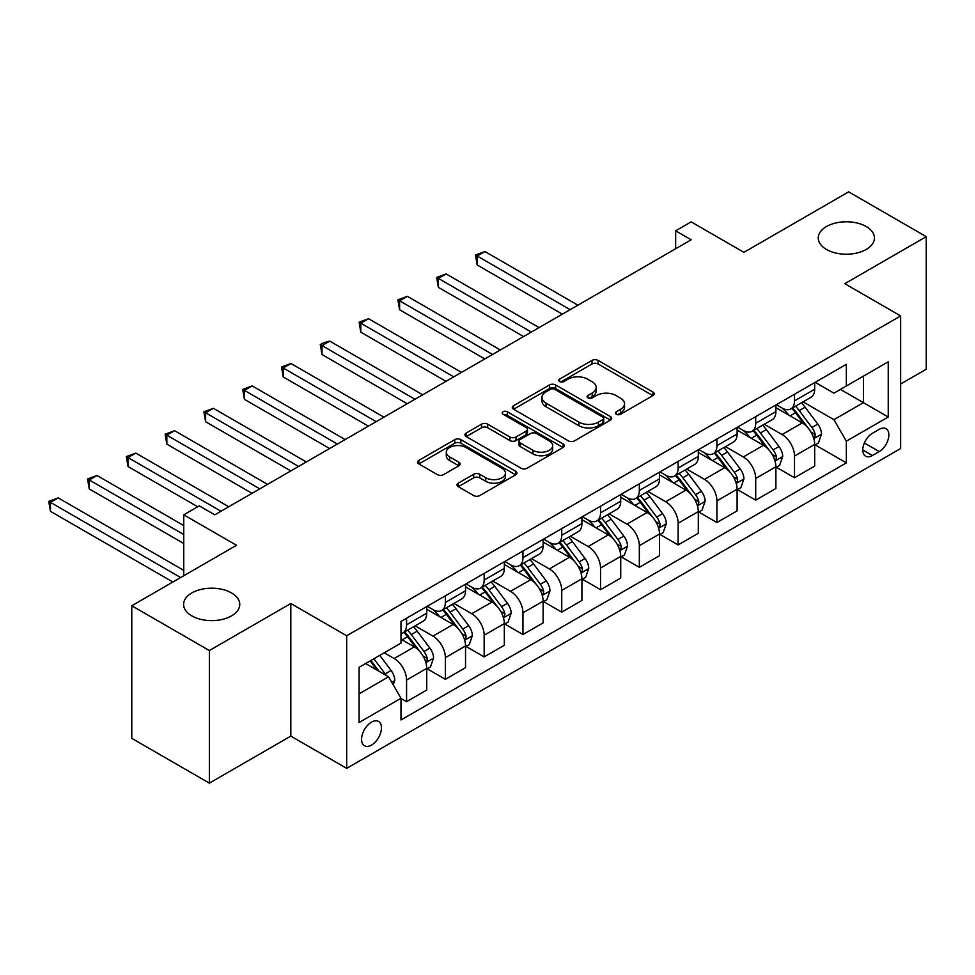 <?xml version="1.0" encoding="UTF-8"?>
<svg xmlns="http://www.w3.org/2000/svg" width="975" height="975" viewBox="0 0 975 975"><rect width="100%" height="100%" fill="white"/><g stroke="black" fill="none" stroke-linecap="round" stroke-linejoin="round"><path stroke-width="1.46" d="M616.298 414.265A3.01 1.743 0 0 0 620.563 414.265L652.933 395.582A4.302 2.486 0 0 0 654.201 393.827A4.302 2.486 0 0 0 652.933 392.06L598.102 360.409A4.302 2.486 0 0 0 592.008 360.409L559.638 379.092A3.01 1.743 0 0 0 558.76 380.323A3.01 1.743 0 0 0 559.638 381.554A3.01 1.743 0 0 0 563.903 381.554L568.096 379.141A13.784 7.958 0 0 1 587.596 379.141L592.166 381.773A13.784 7.958 0 0 1 596.2 387.404A13.784 7.958 0 0 1 592.166 393.035L587.974 395.448A3.01 1.743 0 0 0 587.084 396.679A3.01 1.743 0 0 0 587.974 397.91A3.01 1.743 0 0 0 592.239 397.91L596.432 395.497A13.784 7.958 0 0 1 615.92 395.497L620.49 398.129A13.784 7.958 0 0 1 624.524 403.76A13.784 7.958 0 0 1 620.49 409.39L616.298 411.803A3.01 1.743 0 0 0 615.42 413.034A3.01 1.743 0 0 0 616.298 414.265L616.298 411.803M231.538 592.946A28.092 16.222 0 0 0 200.935 589.424A28.092 16.222 0 0 0 183.592 604.415A28.092 16.222 0 0 0 191.819 615.883A28.092 16.222 0 0 0 222.434 619.393A28.092 16.222 0 0 0 239.765 604.415A28.092 16.222 0 0 0 231.538 592.946M866.202 226.529A28.092 16.222 0 0 0 835.587 223.019A28.092 16.222 0 0 0 818.244 237.998A28.092 16.222 0 0 0 826.471 249.466A28.092 16.222 0 0 0 857.086 252.976A28.092 16.222 0 0 0 874.429 237.998A28.092 16.222 0 0 0 866.202 226.529M371.512 745.071A14.04 8.105 120 0 0 380.689 732.688A14.04 8.105 120 0 0 378.532 721.439A14.04 8.105 120 0 0 371.512 722.134A14.04 8.105 120 0 0 362.334 734.504A14.04 8.105 120 0 0 364.492 745.765A14.04 8.105 120 0 0 371.512 745.071M458.274 483.161A4.302 2.486 0 0 0 457.019 484.928A4.302 2.486 0 0 0 458.274 486.683L473.667 495.568A4.302 2.486 0 0 0 479.761 495.568L515.702 474.813A4.302 2.486 0 0 0 516.957 473.058A4.302 2.486 0 0 0 515.702 471.291L460.87 439.64A4.302 2.486 0 0 0 454.777 439.64L418.836 460.395A4.302 2.486 0 0 0 417.568 462.15A4.302 2.486 0 0 0 418.836 463.905L437.409 474.642A4.302 2.486 0 0 0 443.503 474.642L458.884 465.758A4.302 2.486 0 0 0 460.151 463.99A4.302 2.486 0 0 0 458.884 462.235L449.67 456.922A11.529 6.654 0 0 1 446.294 452.217A11.529 6.654 0 0 1 453.412 446.062A11.529 6.654 0 0 1 465.965 447.513L502.064 468.353A11.529 6.654 0 0 1 505.44 473.058A11.529 6.654 0 0 1 498.335 479.2A11.529 6.654 0 0 1 485.769 477.762L479.761 474.289A4.302 2.486 0 0 0 473.667 474.289L458.274 483.161L458.274 486.683M900.644 384.028L926.25 369.245L926.25 236.657L848.664 191.856L743.925 252.33L691.165 221.873L675.651 230.831L691.165 239.789L214.78 514.824L199.266 505.867L183.751 514.824L183.751 575.737M209.357 650.544L209.357 783.144L290.818 736.113L290.818 603.513L209.357 650.544L131.771 605.755L236.511 545.281L183.751 514.824M290.818 603.513L346.686 635.773L900.644 315.937L900.644 448.524L346.686 768.361L346.686 635.773M926.25 236.657L844.789 283.688L900.644 315.937M568.401 440.871A4.302 2.486 0 0 0 574.494 440.871L610.435 420.115A4.302 2.486 0 0 0 611.703 418.36A4.302 2.486 0 0 0 610.435 416.593L555.604 384.942A4.302 2.486 0 0 0 549.51 384.942L513.569 405.697A4.302 2.486 0 0 0 512.302 407.452A4.302 2.486 0 0 0 513.569 409.207L568.401 440.871M504.258 414.923A3.01 1.743 0 0 1 507.329 415.35L507.329 411.767L563.075 443.942A4.302 2.486 0 0 1 564.33 445.709A4.302 2.486 0 0 1 563.075 447.464L527.122 468.219A4.302 2.486 0 0 1 521.028 468.219L466.196 436.556L466.196 433.046A4.302 2.486 0 0 0 464.941 434.801A4.302 2.486 0 0 0 466.196 436.556M466.196 433.046L481.577 424.162A4.302 2.486 0 0 1 487.671 424.162L509.913 436.995A4.302 2.486 0 0 0 516.007 436.995L526.207 431.108A4.302 2.486 0 0 0 527.475 429.353A4.302 2.486 0 0 0 526.207 427.586L503.063 414.229A3.01 1.743 0 0 1 502.174 412.998A3.01 1.743 0 0 1 504.038 411.389A3.01 1.743 0 0 1 507.329 411.767M209.357 783.144L131.771 738.343L131.771 605.755M879.231 429.353L872.406 433.302A13.601 7.861 120 0 0 863.521 445.295A13.601 7.861 120 0 0 865.605 456.19A13.601 7.861 120 0 0 872.406 455.52L879.231 451.571A13.601 7.861 120 0 0 888.115 439.591A13.601 7.861 120 0 0 886.031 428.683A13.601 7.861 120 0 0 879.231 429.353M815.149 382.322L833.918 393.169L846.337 386.003L846.337 364.321L400.993 621.428L400.993 643.11L359.092 667.302L359.092 722.487L400.993 698.295L400.993 719.977L846.337 462.869L846.337 441.188L833.918 419.677L803.059 401.871M846.337 386.003L888.237 361.81L888.237 416.995L846.337 441.188M290.818 736.113L346.686 768.361M675.651 230.831L675.651 248.747M840.438 389.403L863.411 402.663L863.411 376.143L888.237 361.81M833.918 419.677L863.411 402.663L888.237 416.995M359.092 693.822L388.574 676.796L365.613 663.536M400.993 698.478L406.575 701.707L406.575 680.026A17.55 10.14 -120 0 0 394.168 658.527L384.235 652.787M406.575 701.707L426.745 690.056L426.745 668.375A17.55 10.14 -120 0 0 414.338 646.876L400.993 639.173M427.221 668.826L445.368 679.307L445.368 657.625A17.55 10.14 -120 0 0 432.961 636.127L415.131 625.84M445.368 679.307L465.538 667.668L465.538 645.986A17.55 10.14 -120 0 0 453.131 624.475L426.745 609.253M466.013 646.425L484.161 656.906L484.161 635.237A17.55 10.14 -120 0 0 471.754 613.726L453.923 603.44M484.161 656.906L504.331 645.267L504.331 623.586A17.55 10.14 -120 0 0 491.924 602.087L465.538 586.852M504.806 624.037L522.953 634.518L522.953 612.836A17.55 10.14 -120 0 0 510.547 591.337L492.716 581.039M522.953 634.518L543.124 622.867L543.124 601.185A17.55 10.14 -120 0 0 530.717 579.686L504.331 564.452M543.599 601.636L561.746 612.117L561.746 590.436A17.55 10.14 -120 0 0 549.339 568.937L531.509 558.651M561.746 612.117L581.917 600.466L581.917 578.797A17.55 10.14 -120 0 0 569.51 557.286L543.124 542.063M582.392 579.235L600.539 589.717L600.539 568.035A17.55 10.14 -120 0 0 588.132 546.536L570.302 536.25M600.539 589.717L620.722 578.077L620.722 556.396A17.55 10.14 -120 0 0 608.303 534.897L581.917 519.663M621.185 556.847L639.332 567.328L639.332 545.647A17.55 10.14 -120 0 0 626.925 524.136L609.095 513.849M639.332 567.328L659.514 555.677L659.514 533.995A17.55 10.14 -120 0 0 647.095 512.497L620.722 497.262M659.977 534.446L678.125 544.928L678.125 523.246A17.55 10.14 -120 0 0 665.718 501.747L647.888 491.449M678.125 544.928L698.307 533.276L698.307 511.595A17.55 10.14 -120 0 0 685.888 490.096L659.514 474.874M698.77 512.046L716.918 522.527L716.918 500.845A17.55 10.14 -120 0 0 704.511 479.347L686.68 469.06M716.918 522.527L737.1 510.888L737.1 489.206A17.55 10.14 -120 0 0 724.681 467.695L698.307 452.473M737.563 489.645L755.71 500.138L755.71 478.457A17.55 10.14 -120 0 0 743.303 456.946L725.473 446.66M755.71 500.138L775.893 488.487L775.893 466.806A17.55 10.14 -120 0 0 763.474 445.307L737.1 430.072M776.356 467.257L794.503 477.738L794.503 456.056A17.55 10.14 -120 0 0 782.096 434.558L764.266 424.259M794.503 477.738L814.686 466.087L814.686 444.405A17.55 10.14 -120 0 0 802.267 422.906L775.893 407.672M776.356 404.722L782.096 408.038A17.55 10.14 -120 0 0 790.871 408.903A17.55 10.14 -120 0 0 794.503 400.871L794.503 394.241M737.563 427.123L743.303 430.438A17.55 10.14 -120 0 0 752.078 431.303A17.55 10.14 -120 0 0 755.71 423.26L755.71 416.63M698.77 449.512L704.511 452.827A17.55 10.14 -120 0 0 713.286 453.704A17.55 10.14 -120 0 0 716.918 445.66L716.918 439.03M659.977 471.912L665.718 475.227A17.55 10.14 -120 0 0 674.493 476.092A17.55 10.14 -120 0 0 678.125 468.061L678.125 461.431M621.185 494.313L626.925 497.628A17.55 10.14 -120 0 0 635.7 498.493A17.55 10.14 -120 0 0 639.332 490.462L639.332 483.832M582.392 516.701L588.132 520.016A17.55 10.14 -120 0 0 596.907 520.894A17.55 10.14 -120 0 0 600.539 512.85L600.539 506.22M543.599 539.102L549.339 542.417A17.55 10.14 -120 0 0 558.114 543.282A17.55 10.14 -120 0 0 561.746 535.251L561.746 528.621M504.806 561.503L510.547 564.817A17.55 10.14 -120 0 0 519.322 565.683A17.55 10.14 -120 0 0 522.953 557.651L522.953 551.021M466.013 583.891L471.754 587.206A17.55 10.14 -120 0 0 480.529 588.083A17.55 10.14 -120 0 0 484.161 580.04L484.161 573.41M427.221 606.292L432.961 609.607A17.55 10.14 -120 0 0 441.736 610.472A17.55 10.14 -120 0 0 445.368 602.44L445.368 595.81M815.149 444.856L846.337 462.869M790.871 408.903L811.042 397.264A17.55 10.14 -120 0 0 814.686 389.22L814.686 382.59M752.078 431.303L772.249 419.652A17.55 10.14 -120 0 0 775.893 411.621L775.893 404.991M713.286 453.704L733.456 442.053A17.55 10.14 -120 0 0 737.1 434.021L737.1 427.391M674.493 476.092L694.663 464.453A17.55 10.14 -120 0 0 698.307 456.41L698.307 449.78M635.7 498.493L655.87 486.842A17.55 10.14 -120 0 0 659.514 478.81L659.514 472.18M596.907 520.894L617.077 509.242A17.55 10.14 -120 0 0 620.722 501.211L620.722 494.581M558.114 543.282L578.285 531.643A17.55 10.14 -120 0 0 581.917 523.599L581.917 516.969M519.322 565.683L539.492 554.032A17.55 10.14 -120 0 0 543.124 546L543.124 539.37M480.529 588.083L500.699 576.432A17.55 10.14 -120 0 0 504.331 568.401L504.331 561.771M441.736 610.472L461.906 598.833A17.55 10.14 -120 0 0 465.538 590.789L465.538 584.159M400.993 633.579A17.55 10.14 -120 0 0 402.943 632.872L423.113 621.233A17.55 10.14 -120 0 0 426.745 613.19L426.745 606.56M402.943 632.872A17.55 10.14 -120 0 0 406.575 624.841L406.575 618.211M388.574 676.796L400.993 698.295M617.504 414.692L620.49 412.973A13.784 7.958 0 0 0 624.524 407.343L624.524 403.76M596.2 387.404L596.2 390.987A13.784 7.958 0 0 1 592.166 396.618L589.18 398.336M652.872 395.618L598.102 363.992A4.302 2.486 0 0 0 592.008 363.992L560.844 381.981M610.387 420.152L555.604 388.525A4.302 2.486 0 0 0 549.51 388.525L513.63 409.244M602.818 419.591A3.01 1.743 0 0 0 603.708 418.36A3.01 1.743 0 0 0 602.818 417.129L554.69 389.342A3.01 1.743 0 0 0 550.424 389.342L546.012 391.889A13.784 7.958 0 0 0 541.978 397.52A13.784 7.958 0 0 0 546.012 403.138L578.906 422.138A13.784 7.958 0 0 0 598.406 422.138L602.818 419.591L602.818 423.174A3.01 1.743 0 0 0 603.708 421.943L603.708 418.36M541.978 397.52L541.978 401.103A13.784 7.958 0 0 0 546.012 406.733L546.012 403.138M602.818 423.174L598.406 425.722A13.784 7.958 0 0 1 578.906 425.722L546.012 406.733M466.257 436.593L481.577 427.745L481.577 424.162M527.475 429.353L527.475 432.937A4.302 2.486 0 0 1 526.207 434.692L516.007 440.578A4.302 2.486 0 0 1 509.913 440.578L487.671 427.745A4.302 2.486 0 0 0 481.577 427.745M507.329 415.35L563.014 447.501M532.984 450.328A11.529 6.654 0 0 0 545.549 451.766A11.529 6.654 0 0 0 552.667 445.612A11.529 6.654 0 0 0 549.291 440.907L536.567 433.57A4.302 2.486 0 0 0 530.473 433.57L520.272 439.457A4.302 2.486 0 0 0 519.005 441.224A4.302 2.486 0 0 0 520.272 442.979L532.984 450.328L532.984 453.911A11.529 6.654 0 0 0 545.549 455.349A11.529 6.654 0 0 0 552.667 449.207L552.667 445.612M519.005 441.224L519.005 444.807A4.302 2.486 0 0 0 520.272 446.562L520.272 442.979M532.984 453.911L520.272 446.562M505.44 473.058L505.44 476.641A11.529 6.654 0 0 1 498.335 482.783A11.529 6.654 0 0 1 485.769 481.345L479.761 477.872A4.302 2.486 0 0 0 473.667 477.872L458.335 486.72M446.294 452.217L446.294 455.8A11.529 6.654 0 0 0 449.67 460.505L449.67 456.922M458.835 465.794L449.67 460.505M515.641 474.849L460.87 443.223A4.302 2.486 0 0 0 454.777 443.223L418.884 463.942M814.686 445.124L818.403 442.979L821.511 434.021A11.627 6.715 -120 0 0 817.793 424.113L805.118 407.184A33.577 19.39 -120 0 0 801.45 402.797M788.836 415.155A33.577 19.39 -120 0 0 781.962 407.964M813.625 438.007L814.978 436.544L815.234 434.509A11.627 6.715 -120 0 0 811.895 427.513L799.22 410.585A33.577 19.39 -120 0 0 795.551 406.197M792.431 408.001A27.873 16.087 60 0 1 797.002 413.205L807.739 427.525M577.883 305.187L484.941 251.526L477.177 256.011L477.177 264.968L562.368 314.145M791.834 408.354A33.577 19.39 60 0 1 795.49 412.742L803.924 423.991M477.177 264.968L475.471 255.023L570.131 309.672M475.471 255.023L484.941 251.526M775.893 467.525L779.61 465.367L782.718 456.41A11.627 6.715 -120 0 0 779.001 446.513L766.326 429.585A33.577 19.39 -120 0 0 762.657 425.197M750.043 437.556A33.577 19.39 -120 0 0 743.169 430.353M774.832 460.395L776.185 458.933L776.441 456.909A11.627 6.715 -120 0 0 773.102 449.914L760.427 432.985A33.577 19.39 -120 0 0 756.758 428.598M753.638 430.402A27.873 16.087 60 0 1 758.209 435.606L768.946 449.926M539.09 327.588L446.148 273.926L438.384 278.399L438.384 287.357L523.575 336.546M753.041 430.743A33.577 19.39 60 0 1 756.697 435.13L765.131 446.392M438.384 287.357L436.678 277.412L531.338 332.061M436.678 277.412L446.148 273.926M737.1 489.925L740.817 487.768L743.925 478.81A11.627 6.715 -120 0 0 740.208 468.902L727.533 451.973A33.577 19.39 -120 0 0 723.864 447.586M711.25 459.944A33.577 19.39 -120 0 0 704.377 452.753M736.04 482.796L737.392 481.333L737.636 479.31A11.627 6.715 -120 0 0 734.309 472.314L721.634 455.386A33.577 19.39 -120 0 0 717.966 450.998M714.846 452.802A27.873 16.087 60 0 1 719.416 458.006L730.153 472.327M500.297 349.976L407.355 296.315L399.592 300.8L399.592 309.757L484.782 358.946M714.248 453.143A33.577 19.39 60 0 1 717.905 457.531L726.338 468.792M399.592 309.757L397.885 299.812L492.546 354.461M397.885 299.812L407.355 296.315M698.307 512.314L702.024 510.169L705.132 501.211A11.627 6.715 -120 0 0 701.415 491.303L688.74 474.374A33.577 19.39 -120 0 0 685.072 469.987M672.457 482.345A33.577 19.39 -120 0 0 665.584 475.154M697.247 505.196L698.6 503.734L698.843 501.698A11.627 6.715 -120 0 0 695.516 494.703L682.841 477.774A33.577 19.39 -120 0 0 679.173 473.387M676.053 475.191A27.873 16.087 60 0 1 680.623 480.395L691.36 494.727M461.504 372.377L368.562 318.715L360.799 323.2L360.799 332.158L445.989 381.335M675.456 475.544A33.577 19.39 60 0 1 679.112 479.932L687.546 491.181M360.799 332.158L359.092 322.213L453.753 376.862M359.092 322.213L368.562 318.715M659.514 534.714L663.232 532.569L666.339 523.599A11.627 6.715 -120 0 0 662.622 513.703L649.947 496.775A33.577 19.39 -120 0 0 646.279 492.387M633.665 504.745A33.577 19.39 -120 0 0 626.791 497.555M658.454 527.585L659.807 526.134L660.051 524.099A11.627 6.715 -120 0 0 656.723 517.103L644.048 500.175A33.577 19.39 -120 0 0 640.38 495.788M637.26 497.591A27.873 16.087 60 0 1 641.83 502.795L652.568 517.116M422.711 394.778L329.769 341.116L322.006 345.589L322.006 354.547L407.197 403.735M636.663 497.945A33.577 19.39 60 0 1 640.319 502.332L648.753 513.581M322.006 354.547L320.3 344.614L414.96 399.25M320.3 344.614L323.408 342.81L329.769 341.116M620.722 557.115L624.439 554.958L627.547 546A11.627 6.715 -120 0 0 623.829 536.092L611.154 519.175A33.577 19.39 -120 0 0 607.486 514.788M594.872 527.146A33.577 19.39 -120 0 0 587.998 519.943M619.661 549.985L621.014 548.523L621.258 546.5A11.627 6.715 -120 0 0 617.931 539.504L605.256 522.576A33.577 19.39 -120 0 0 601.587 518.188M598.467 519.992A27.873 16.087 60 0 1 603.038 525.196L613.775 539.516M383.918 417.178L290.977 363.517L283.213 367.989L283.213 376.947L368.404 426.136M597.87 520.333A33.577 19.39 60 0 1 601.526 524.721L609.96 535.982M283.213 376.947L281.507 367.002L376.167 421.651M281.507 367.002L290.977 363.517M581.917 579.503L585.646 577.358L588.754 568.401A11.627 6.715 -120 0 0 585.037 558.492L572.362 541.564A33.577 19.39 -120 0 0 568.693 537.176M556.079 549.534A33.577 19.39 -120 0 0 549.205 542.344M580.868 572.386L582.221 570.923L582.465 568.888A11.627 6.715 -120 0 0 579.138 561.893L566.463 544.976A33.577 19.39 -120 0 0 562.794 540.589M559.674 542.393A27.873 16.087 60 0 1 564.245 547.584L574.982 561.917M345.126 439.567L252.184 385.905L244.42 390.39L244.42 399.348L329.611 448.524M559.077 542.734A33.577 19.39 60 0 1 562.733 547.121L571.167 558.37M244.42 399.348L242.714 389.403L337.374 444.052M242.714 389.403L252.184 385.905M543.124 601.904L546.853 599.759L549.961 590.789A11.627 6.715 -120 0 0 546.244 580.893L533.569 563.964A33.577 19.39 -120 0 0 529.9 559.577M517.286 571.935A33.577 19.39 -120 0 0 510.413 564.744M542.076 594.787L543.416 593.324L543.672 591.289A11.627 6.715 -120 0 0 540.345 584.293L527.67 567.365A33.577 19.39 -120 0 0 524.002 562.977M520.882 564.781A27.873 16.087 60 0 1 525.452 569.985L536.189 584.305M306.333 461.967L213.391 408.306L205.627 412.778L205.627 421.748L290.818 470.925M520.284 565.134A33.577 19.39 60 0 1 523.941 569.522L532.374 580.771M205.627 421.748L203.921 411.803L298.582 466.452M203.921 411.803L213.391 408.306M504.331 624.305L508.06 622.148L511.168 613.19A11.627 6.715 -120 0 0 507.451 603.293L494.776 586.365A33.577 19.39 -120 0 0 491.107 581.977M478.493 594.336A33.577 19.39 -120 0 0 471.62 587.133M503.271 617.175L504.623 615.712L504.879 613.689A11.627 6.715 -120 0 0 501.552 606.694L488.877 589.765A33.577 19.39 -120 0 0 485.209 585.378M482.089 587.182A27.873 16.087 60 0 1 486.659 592.386L497.396 606.706M267.54 484.368L174.598 430.706L166.835 435.179L166.835 444.137L252.025 493.326M481.492 587.523A33.577 19.39 60 0 1 485.148 591.91L493.582 603.172M166.835 444.137L165.128 434.192L259.789 488.841M165.128 434.192L174.598 430.706M465.538 646.693L469.268 644.548L472.375 635.59A11.627 6.715 -120 0 0 468.658 625.682L455.983 608.753A33.577 19.39 -120 0 0 452.315 604.366M439.701 616.724A33.577 19.39 -120 0 0 432.827 609.533M464.478 639.576L465.831 638.113L466.087 636.09A11.627 6.715 -120 0 0 462.759 629.094L450.084 612.166A33.577 19.39 -120 0 0 446.416 607.778M443.296 609.582A27.873 16.087 60 0 1 447.866 614.774L458.603 629.107M228.747 506.756L135.805 453.095L128.042 457.58L128.042 466.538L197.718 506.756M442.699 609.923A33.577 19.39 60 0 1 446.355 614.311L454.789 625.56M128.042 466.538L126.336 456.592L220.996 511.241M126.336 456.592L135.805 453.095M426.745 669.094L430.475 666.949L433.57 657.991A11.627 6.715 -120 0 0 429.865 648.082L417.178 631.154A33.577 19.39 -120 0 0 413.522 626.767M425.685 661.976L427.038 660.514L427.294 658.478A11.627 6.715 -120 0 0 423.967 651.483L411.292 634.554A33.577 19.39 -120 0 0 407.623 630.167M404.503 631.971A27.873 16.087 60 0 1 409.073 637.175L419.811 651.495M183.751 525.574L97.012 475.495L89.249 479.98L89.249 488.938L183.751 543.489M403.906 632.324A33.577 19.39 60 0 1 407.562 636.712L415.996 647.961M89.249 488.938L87.543 478.993L183.751 534.532M87.543 478.993L97.012 475.495M393.23 684.864L394.778 680.379A11.627 6.715 -120 0 0 391.072 670.483L379.75 655.371M183.751 570.375L58.22 497.896L50.456 502.369L50.456 511.327L172.892 582.014M386.234 675.443A11.627 6.715 -120 0 0 385.174 673.883L373.864 658.783M370.951 660.465L379.08 671.312M370.134 660.928L377.033 670.13M50.456 511.327L48.75 501.382L180.643 577.541M48.75 501.382L58.22 497.896M394.168 658.527L414.338 646.876M432.961 636.127L453.131 624.475M471.754 613.726L491.924 602.087M510.547 591.337L530.717 579.686M549.339 568.937L569.51 557.286M588.132 546.536L608.303 534.897M626.925 524.136L647.095 512.497M665.718 501.747L685.888 490.096M704.511 479.347L724.681 467.695M743.303 456.946L763.474 445.307M782.096 434.558L802.267 422.906M794.503 400.871L814.686 389.22M794.503 456.056L814.686 444.405M755.71 478.457L775.893 466.806M755.71 423.26L775.893 411.621M716.918 500.845L737.1 489.206M716.918 445.66L737.1 434.021M678.125 523.246L698.307 511.595M678.125 468.061L698.307 456.41M639.332 545.647L659.514 533.995M639.332 490.462L659.514 478.81M600.539 568.035L620.722 556.396M600.539 512.85L620.722 501.211M561.746 590.436L581.917 578.797M561.746 535.251L581.917 523.599M522.953 612.836L543.124 601.185M522.953 557.651L543.124 546M484.161 635.237L504.331 623.586M484.161 580.04L504.331 568.401M445.368 657.625L465.538 645.986M445.368 602.44L465.538 590.789M406.575 680.026L426.745 668.375M406.575 624.841L426.745 613.19M864.35 442.979L879.231 451.571M862.79 449.962L872.406 455.52M620.49 412.973L620.49 409.39M587.974 397.91L587.974 395.448M592.166 396.618L592.166 393.035M559.638 381.554L559.638 379.092M592.008 363.992L592.008 360.409M598.102 363.992L598.102 360.409M652.933 395.582L652.933 392.06M513.569 409.207L513.569 405.697M549.51 388.525L549.51 384.942M555.604 388.525L555.604 384.942M610.435 420.115L610.435 416.593M578.906 425.722L578.906 422.138M598.406 425.722L598.406 422.138M487.671 427.745L487.671 424.162M509.913 440.578L509.913 436.995M516.007 440.578L516.007 436.995M526.207 434.692L526.207 431.108M563.075 447.464L563.075 443.942M473.667 477.872L473.667 474.289M479.761 477.872L479.761 474.289M485.769 481.345L485.769 477.762M458.884 465.758L458.884 462.235M418.836 463.905L418.836 460.395M454.777 443.223L454.777 439.64M460.87 443.223L460.87 439.64M515.702 474.813L515.702 471.291M813.808 438.64L821.425 434.241M799.22 410.585L805.118 407.184M790.079 415.874L795.49 412.742M811.895 427.513L817.793 424.113M810.981 432.059L815.234 434.509M775.015 461.041L782.632 456.641M760.427 432.985L766.326 429.585M751.286 438.263L756.697 435.13M773.102 449.914L779.001 446.513M772.188 454.46L776.441 456.909M736.223 483.429L743.84 479.03M721.634 455.386L727.533 451.973M712.493 460.663L717.905 457.531M734.309 472.314L740.208 468.902M733.395 476.848L737.636 479.31M697.43 505.83L705.047 501.43M682.841 477.774L688.74 474.374M673.701 483.064L679.112 479.932M695.516 494.703L701.415 491.303M694.602 499.249L698.843 501.698M658.637 528.231L666.254 523.831M644.048 500.175L649.947 496.775M634.908 505.452L640.319 502.332M656.723 517.103L662.622 513.703M655.809 521.649L660.051 524.099M619.844 550.619L627.461 546.219M605.256 522.576L611.154 519.175M596.115 527.853L601.526 524.721M617.931 539.504L623.829 536.092M617.017 544.038L621.258 546.5M581.051 573.02L588.668 568.62M566.463 544.976L572.362 541.564M557.322 550.253L562.733 547.121M579.138 561.893L585.037 558.492M578.224 566.438L582.465 568.888M542.258 595.42L549.876 591.021M527.67 567.365L533.569 563.964M518.517 572.642L523.941 569.522M540.345 584.293L546.244 580.893M539.431 588.839L543.672 591.289M503.466 617.821L511.083 613.421M488.877 589.765L494.776 586.365M479.724 595.043L485.148 591.91M501.552 606.694L507.451 603.293M500.638 611.227L504.879 613.689M464.673 640.209L472.29 635.81M450.084 612.166L455.983 608.753M440.932 617.443L446.355 614.311M462.759 629.094L468.658 625.682M461.845 633.628L466.087 636.09M425.88 662.61L433.497 658.21M411.292 634.554L417.178 631.154M402.139 639.844L407.562 636.712M423.967 651.483L429.865 648.082M423.053 656.029L427.294 658.478M391.755 682.305L394.704 680.611M385.174 673.883L391.072 670.483"/></g></svg>
